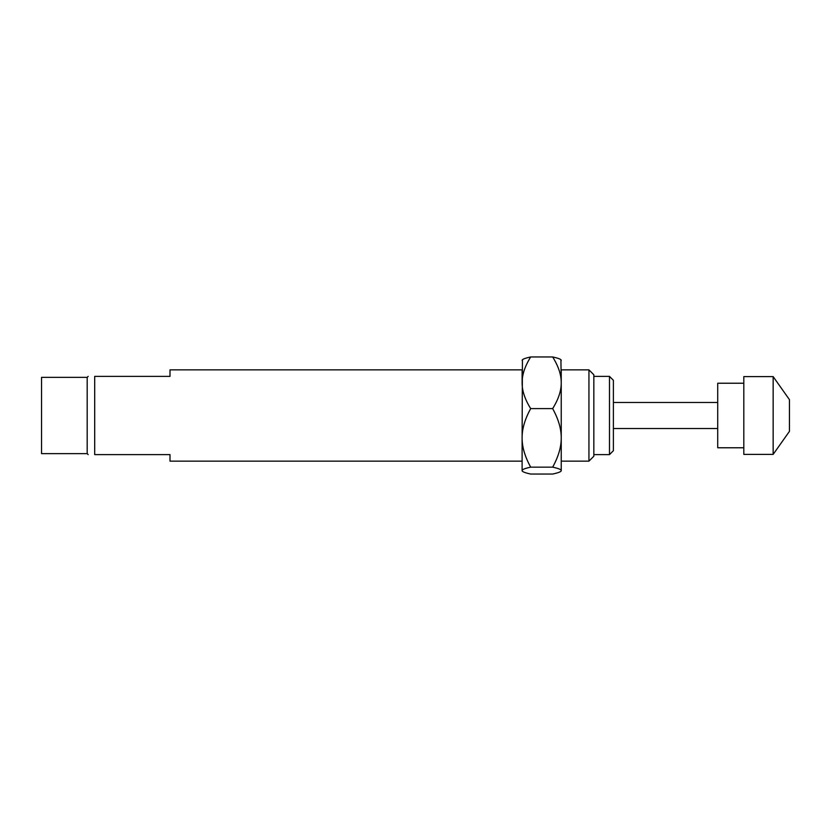 <?xml version="1.0" encoding="UTF-8"?>
<svg xmlns="http://www.w3.org/2000/svg" width="831" height="831" viewBox="0 0 831 831"><rect width="100%" height="100%" fill="white"/><g stroke="black" fill="none" stroke-linecap="round" stroke-linejoin="round"><path stroke-width="1.25" d="M609.487 376.381L609.487 454.619L613.392 450.714L613.392 380.286L609.487 376.381L593.833 376.381M588.94 369.857L588.94 461.143L593.833 456.25L593.833 374.75L588.94 369.857L561.237 369.857L561.237 382.79C561.299 374.812 558.432 366.201 552.657 356.956C558.432 358.192 561.299 359.335 561.237 360.394M522.107 360.394C522.045 359.335 524.912 358.192 530.687 356.956C524.912 366.201 522.045 374.812 522.107 382.79L522.107 369.857L170.002 369.857L170.002 376.381L94.692 376.381C85.905 376.381 85.905 376.381 94.692 376.381C85.905 376.381 85.905 376.381 94.692 376.381L94.692 454.619L170.002 454.619L170.002 461.143L522.107 461.143L522.107 437.885C522.045 446.933 524.912 456.686 530.687 467.157C524.912 468.393 522.045 469.536 522.107 470.606L522.429 471.25L522.107 470.606C522.045 471.665 524.912 472.808 530.687 474.044L552.657 474.044C558.432 472.808 561.299 471.665 561.237 470.606C561.299 469.536 558.432 468.393 552.657 467.157C558.432 456.686 561.299 446.933 561.237 437.885C561.299 428.848 558.432 419.094 552.657 408.613C558.432 399.379 561.299 390.767 561.237 382.79L561.237 470.928M94.692 454.619C85.905 454.619 85.905 454.619 94.692 454.619C85.905 454.619 85.905 454.619 94.692 454.619M88.169 454.619L87.193 453.643L87.193 377.357L88.169 376.381M87.193 453.643L41.55 453.643L41.55 377.357L87.193 377.357M773.152 454.391L773.152 376.609L743.807 376.609L743.807 454.391L773.152 454.391L789.45 431.341L789.45 399.659L773.152 376.609M743.807 447.774L717.724 447.774L717.724 383.226L743.807 383.226M560.915 359.75L561.237 382.79M588.94 461.143L561.237 461.143L561.237 437.885M552.657 356.956L530.687 356.956M522.107 382.79C522.045 390.767 524.912 399.379 530.687 408.613C524.912 419.094 522.045 428.848 522.107 437.885L522.429 359.75M552.657 408.613L530.687 408.613M552.657 467.157L530.687 467.157M522.107 470.928L522.107 437.885M609.487 454.619L593.833 454.619M717.724 402.464L613.392 402.464M717.724 428.536L613.392 428.536"/></g></svg>
